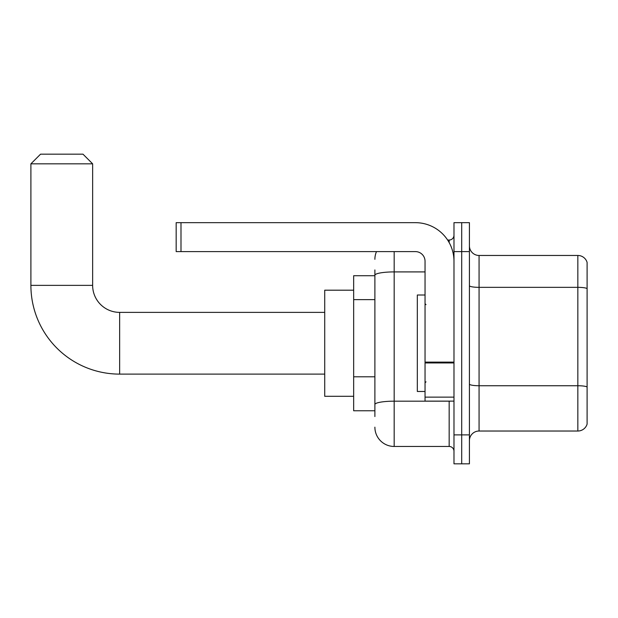 <?xml version="1.0" encoding="UTF-8"?>
<svg xmlns="http://www.w3.org/2000/svg" width="618" height="618" viewBox="0 0 618 618"><rect width="100%" height="100%" fill="white"/><g stroke="black" fill="none" stroke-linecap="round" stroke-linejoin="round"><path stroke-width="0.93" d="M374.887 416.555L374.887 275.265L374.887 275.721L353.658 275.721L353.658 410.769L374.887 410.769M453.983 434.887L453.983 463.824L461.7 463.824L461.7 434.887L461.7 463.824L469.417 463.824L469.417 434.887L461.7 434.887L461.7 251.603L461.7 434.887L453.983 434.887L453.983 251.603L461.7 251.603L461.7 222.665L461.7 251.603L469.417 251.603L469.417 434.887M469.417 251.603L469.417 222.665L453.983 222.665L453.983 251.603M394.176 251.603L394.176 446.459L449.162 446.459L449.162 401.121M447.625 240.031L449.162 240.031A4.82 4.82 0 0 0 453.983 235.203M374.887 407.872L374.887 404.52A19.289 3.353 180 0 1 394.176 401.175L449.162 401.175A4.82 0.834 0 0 0 450.831 401.121M425.045 271.912L394.176 271.912A19.289 3.353 180 0 0 374.887 275.265L374.887 269.935M453.983 451.279A4.82 4.82 0 0 0 449.162 446.459M374.887 259.321A19.289 19.289 0 0 1 376.493 251.603M394.176 446.459A19.289 19.289 0 0 1 374.887 427.169M469.417 440.673A9.649 9.649 0 0 1 479.066 431.024L577.838 431.024L577.838 255.466L479.066 255.466A9.649 9.649 0 0 1 469.417 245.817A9.649 9.649 0 0 0 479.066 255.466L479.066 431.024M587.1 262.411A9.649 9.649 0 0 0 577.838 255.466A9.649 9.649 0 0 1 587.1 262.411L587.1 424.079A9.649 9.649 0 0 1 577.838 431.024M587.1 288.691L587.1 386.945A9.649 1.676 180 0 0 577.838 385.74L479.066 385.74A9.649 1.676 -0 0 1 469.417 384.064M324.72 374.114L119.645 374.114A88.745 88.745 0 0 1 30.9 285.369L30.9 163.824L40.549 154.176L82.99 154.176L92.638 163.824L30.9 163.824M119.645 374.114L119.645 312.376A27.007 27.007 0 0 1 92.638 285.369L92.638 163.824M353.658 290.19L324.72 290.19L324.72 396.3L353.658 396.3M453.983 401.121L425.045 401.121L425.045 362.117L453.983 362.117M453.983 261.252A38.586 38.586 0 0 0 415.396 222.665L180.997 222.665L180.997 251.603L415.396 251.603A9.649 9.649 0 0 1 425.045 261.252L425.045 362.117M180.997 251.603L176.169 251.603L176.169 222.665L180.997 222.665M425.045 295.01L417.328 295.01L417.328 391.472L425.045 391.472M374.887 299.637L353.658 299.637M374.887 376.802L353.658 376.802M449.162 242.573L449.162 240.031M587.1 288.552A9.649 1.676 180 0 0 577.838 287.347L479.066 287.347A9.649 1.676 0 0 1 469.417 285.671M30.9 285.369L92.638 285.369M453.983 362.951L425.045 362.951M425.045 397.135L453.983 397.135M324.72 312.376L119.645 312.376M426.011 304.659L425.045 303.693M426.011 381.831L425.045 382.797"/></g></svg>

